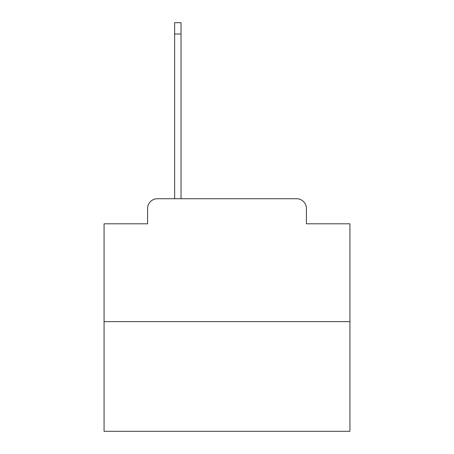 <?xml version="1.0" encoding="UTF-8"?>
<svg xmlns="http://www.w3.org/2000/svg" width="454" height="454" viewBox="0 0 454 454"><rect width="100%" height="100%" fill="white"/><g stroke="black" fill="none" stroke-linecap="round" stroke-linejoin="round"><path stroke-width="0.68" d="M147.59 208.562L147.59 223.805L147.59 208.562A9.835 9.835 0 0 1 157.424 198.727L174.637 198.727L174.637 22.7L181.027 22.7L181.027 198.727L188.648 198.727M349.926 321.653L104.074 321.653L104.074 431.3L349.926 431.3L349.926 223.805L306.41 223.805L306.41 208.562A9.835 9.835 0 0 0 296.576 198.727L157.424 198.727M104.074 321.653L104.074 223.805L147.59 223.805M265.352 198.727L296.576 198.727M306.41 223.805L306.41 208.562M174.637 34.01L181.027 34.01"/></g></svg>
